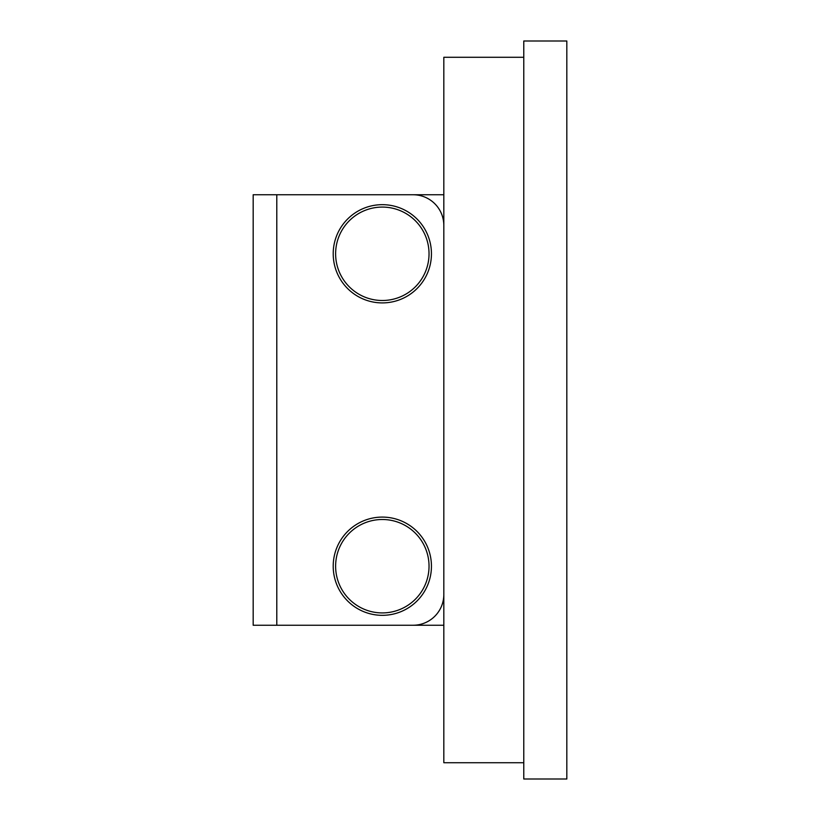 <?xml version="1.0" encoding="UTF-8"?>
<svg xmlns="http://www.w3.org/2000/svg" width="820" height="820" viewBox="0 0 820 820"><rect width="100%" height="100%" fill="white"/><g stroke="black" fill="none" stroke-linecap="round" stroke-linejoin="round"><path stroke-width="1.23" d="M333.207 566.21A49.118 49.118 0 0 0 382.325 615.328A49.118 49.118 0 0 0 431.443 566.21A49.118 49.118 0 0 0 382.325 517.092A49.118 49.118 0 0 0 333.207 566.21M333.207 253.79A49.118 49.118 0 0 0 382.325 302.908A49.118 49.118 0 0 0 431.443 253.79A49.118 49.118 0 0 0 382.325 204.672A49.118 49.118 0 0 0 333.207 253.79M253.175 482.57L253.175 521.93M253.175 298.07L253.175 337.43M283.433 194.75L443.825 194.75M283.433 625.25L443.825 625.25M523.775 57.277L443.825 57.277L443.825 225.5A30.75 30.75 0 0 0 413.075 194.75L253.175 194.75L253.175 625.25L413.075 625.25A30.75 30.75 0 0 0 443.825 594.5L443.825 225.5L443.825 762.723L523.775 762.723M523.775 41L523.775 779L566.825 779L566.825 41L523.775 41M429.034 566.21A46.709 46.709 0 0 0 382.325 519.501A46.709 46.709 0 0 0 335.616 566.21A46.709 46.709 0 0 0 382.325 612.919A46.709 46.709 0 0 0 429.034 566.21M429.034 253.79A46.709 46.709 0 0 0 382.325 207.081A46.709 46.709 0 0 0 335.616 253.79A46.709 46.709 0 0 0 382.325 300.499A46.709 46.709 0 0 0 429.034 253.79M276.791 194.75L276.791 625.25"/></g></svg>
